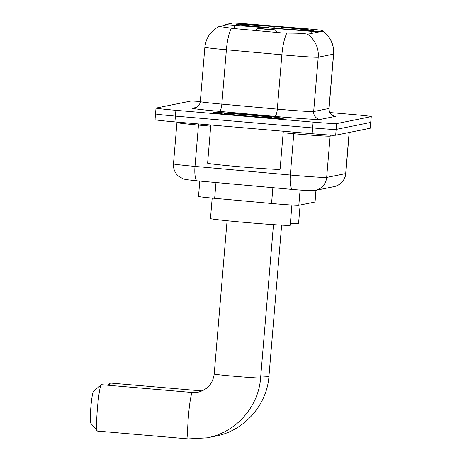 <?xml version="1.0" encoding="UTF-8"?>
<svg xmlns="http://www.w3.org/2000/svg" width="462" height="462" viewBox="0 0 462 462"><rect width="100%" height="100%" fill="white"/><g stroke="black" fill="none" stroke-linecap="round" stroke-linejoin="round"><path stroke-width="0.69" d="M317.128 32.513L317.186 31.797L225.254 24.584L232.553 23.1A19.641 0.479 4.8 0 1 250.323 24.151L301.646 28.349A19.641 0.479 4.8 0 1 305.053 28.632A19.641 0.479 4.8 0 1 322.95 30.613L322.892 31.289M278.176 26.784A38.554 0.941 4.8 0 0 236.463 24.22A38.554 0.941 4.8 0 0 271.587 28.113A38.554 0.941 4.8 0 0 313.3 30.677A38.554 0.941 4.8 0 0 278.176 26.784M317.186 31.797L322.874 30.648A19.641 0.479 4.8 0 0 322.95 30.613M316.037 190.275L315.055 201.992A21.824 0.531 -175.2 0 1 314.974 202.027L298.822 205.29A21.824 0.531 -175.2 0 1 271.558 203.476L214.657 198.325A21.824 0.531 -175.2 0 1 198.51 196.454L199.803 181.069M251.126 114.882A35.279 0.86 4.8 0 0 212.953 112.537A35.279 0.86 4.8 0 0 245.097 116.101A35.279 0.86 4.8 0 0 283.27 118.445A35.279 0.86 4.8 0 0 251.126 114.882M322.863 31.168L307.577 34.257C304.972 33.518 299.035 33.143 289.766 33.131L283.46 33.056L233.674 28.546L219.173 26.478M155.607 113.871A21.824 0.531 4.8 0 0 155.527 113.912L155.041 119.71A21.824 0.531 4.8 0 0 174.925 121.91L312.145 133.714L312.63 127.922A21.824 0.531 4.8 0 0 336.163 129.406L370.709 122.424A21.824 0.531 4.8 0 0 370.79 122.39A21.824 0.531 4.8 0 1 370.709 122.424L336.163 129.406A21.824 0.531 4.8 0 1 312.63 127.922L175.41 116.112L312.63 127.922L313.121 122.124A21.824 0.531 4.8 0 0 336.648 123.608L371.194 116.626A21.824 0.531 4.8 0 0 371.275 116.591A21.824 0.531 4.8 0 0 351.397 114.385L329.943 112.543M155.527 113.912A21.824 0.531 4.8 0 0 175.41 116.112A21.824 0.531 4.8 0 1 155.527 113.912L156.017 108.114A21.824 0.531 4.8 0 0 175.901 110.314L313.121 122.124M219.548 26.426L225.196 25.289M200.317 101.507A21.824 0.531 4.8 0 0 190.644 101.097L156.098 108.073A21.824 0.531 4.8 0 0 156.017 108.114M312.145 133.714A21.824 0.531 4.8 0 0 335.672 135.204L370.224 128.222A21.824 0.531 4.8 0 0 370.305 128.188L371.275 116.591M245.131 116.095A34.916 0.855 4.8 0 0 282.906 118.411A34.916 0.855 4.8 0 0 251.097 114.888A34.916 0.855 4.8 0 0 213.317 112.566A34.916 0.855 4.8 0 0 245.131 116.095M210.816 125L207.611 163.173A36.371 0.889 4.8 0 0 240.748 166.846A36.371 0.889 4.8 0 0 280.093 169.259L283.287 131.231M250.138 115.084A23.712 0.578 4.8 0 0 224.486 113.519A23.712 0.578 4.8 0 0 246.084 115.898A23.712 0.578 4.8 0 0 271.737 117.487A23.712 0.578 4.8 0 0 250.138 115.084M200.167 391.661A23.279 1.946 -85.1 0 1 200.722 390.829A23.279 1.946 -85.1 0 1 200.768 390.829L110.493 383.062A23.279 1.946 94.9 0 0 110.447 383.062A23.279 1.946 94.9 0 0 110.326 383.131A23.279 1.946 94.9 0 0 109.43 385.377M290.361 223.458A40.009 0.976 4.8 0 0 298.562 223.556L300.115 205.03M240.812 24.607L241.002 24.446A34.627 0.843 4.8 0 1 274.209 26.542L274.185 28.332M275.537 28.448L275.548 28.355A34.627 0.843 4.8 0 0 308.755 30.452L309.003 30.746M268.312 27.83L268.33 27.732A34.627 0.843 4.8 0 1 240.384 24.567L239.974 24.913M275.548 28.355L275.837 28.297A31.277 0.762 4.8 0 0 305.417 30.163L308.755 30.452M240.384 24.567L243.728 24.856A31.277 0.762 4.8 0 0 268.618 27.674L268.33 27.732M274.209 26.542L273.926 26.6A31.277 0.762 4.8 0 0 244.346 24.729L241.002 24.446M273.643 28.286L273.926 26.6M244.346 24.729L244.658 25.098M305.844 30.203L309.378 30.325L309.754 30.769L309.378 30.325A34.627 0.843 4.8 0 0 281.433 27.166L280.896 28.708M306.035 30.042A31.277 0.762 4.8 0 0 281.144 27.223M97.274 430.977L90.725 423.134A16.003 1.34 -85.1 0 1 90.87 407.143A16.003 1.34 -85.1 0 1 93.457 391.36L101.247 384.754A23.279 1.946 94.9 0 0 97.482 407.709A23.279 1.946 94.9 0 0 97.274 430.977A23.279 1.946 94.9 0 0 97.43 431.069L188.427 438.9A23.279 1.946 -85.1 0 1 188.456 415.823A23.279 1.946 -85.1 0 1 192.371 392.521A23.279 1.946 -85.1 0 1 192.417 392.515L198.106 392.192C207.444 389.761 212.809 383.703 214.212 374.006A23.279 0.566 -175.2 0 0 235.418 376.357A23.279 0.566 -175.2 0 0 260.516 377.945A23.279 0.566 -175.2 0 0 260.603 377.904C258.633 406.808 235.77 432.542 207.328 437.826L188.427 438.9A23.279 1.946 -85.1 0 0 188.473 438.9M192.417 392.515L101.421 384.684A23.279 1.946 94.9 0 0 101.374 384.69A23.279 1.946 94.9 0 0 101.247 384.754M265.783 29.285L275.225 29.863L257.836 28.401L265.783 29.285M212.191 198.1L210.476 218.549A40.009 0.976 4.8 0 0 246.927 222.586A40.009 0.976 4.8 0 0 290.211 225.242L291.903 205.059M322.874 30.648L322.817 31.364M315.962 190.292L314.974 202.027M215.985 182.536L214.657 198.325M272.886 187.682L271.558 203.476M300.098 190.101L298.822 205.29M311.677 33.616L311.85 31.508M234.13 28.592L234.39 25.52M322.632 30.925C330.446 36.671 334.107 44.381 333.622 54.071A29.094 0.71 -175.2 0 1 333.518 54.123L328.95 108.472A7.276 7.248 78.6 0 0 335.568 116.337L320.281 119.427A7.276 7.248 78.6 0 1 313.669 111.556L328.95 108.472A29.094 0.71 4.8 0 0 329.059 108.42C328.961 111.492 330.186 113.802 332.727 115.333L334.165 115.922M320.281 119.427A36.371 0.889 -175.2 0 1 281.063 116.95A36.371 0.889 -175.2 0 1 274.838 116.401L219.363 111.377A36.371 0.889 -175.2 0 1 192.579 108.195L196.5 107.403M282.294 109.575A29.094 0.71 4.8 0 0 313.669 111.556L318.231 57.207A29.094 0.71 -175.2 0 1 286.856 55.226A29.094 0.71 -175.2 0 1 281.878 54.787L226.397 49.769A29.094 0.71 -175.2 0 1 204.868 47.268L200.306 101.617A29.094 0.71 4.8 0 0 221.835 104.117L277.315 109.136A29.094 0.71 4.8 0 0 282.294 109.575M307.577 34.257A25.462 25.364 78.6 0 1 318.231 57.207L333.518 54.123A25.462 25.364 -101.4 0 0 322.898 31.197M231.283 28.222A25.462 6.503 95.2 0 0 226.397 49.769L221.835 104.117A7.276 1.86 -84.8 0 1 219.363 111.377M286.798 33.166A25.462 6.503 95.2 0 0 281.878 54.787L277.315 109.136A7.276 1.86 -84.8 0 1 274.838 116.401M336.648 123.608L335.672 135.204M371.194 116.626L370.224 128.222M175.901 110.314L174.925 121.91M200.306 101.617C199.884 104.666 198.296 106.734 195.536 107.825L194.629 108.079A7.276 7.248 78.6 0 1 192.579 108.195M210.712 126.201L198.475 125.092L195.01 166.401A14.547 3.713 95.2 0 0 197.43 180.856L185.967 179.585L183.16 178.863L178.476 176.149C174.855 172.863 173.192 168.78 173.481 163.9A29.094 0.71 4.8 0 0 195.01 166.401L290.315 175.023A29.094 0.71 4.8 0 0 295.293 175.462A29.094 0.71 4.8 0 0 326.669 177.443L345.686 173.602A29.094 0.71 4.8 0 0 345.79 173.55C345.351 177.835 343.439 181.306 340.049 183.957L337.399 185.551L334.118 186.619L315.107 190.465A14.547 14.495 78.6 0 0 326.669 177.443L330.139 136.14A29.094 0.71 -175.2 0 1 298.764 134.153A29.094 0.71 -175.2 0 1 293.786 133.714L283.16 132.756M349.133 132.484L345.686 173.602A14.547 14.495 78.6 0 1 334.118 186.619M293.826 132.138A3.638 0.93 -84.8 0 1 293.786 133.714L290.315 175.023A14.547 3.713 95.2 0 0 292.741 189.478A14.547 3.713 95.2 0 0 292.833 189.484M334.592 135.239L330.139 136.14A3.638 3.621 -101.4 0 1 330.394 135.066M198.527 123.943A3.638 0.93 -84.8 0 1 198.475 125.092A29.094 0.71 -175.2 0 1 176.946 122.597L176.952 122.084M315.107 190.465L308.587 190.673L295.293 189.703L197.43 180.856A14.547 3.713 95.2 0 0 197.522 180.861M281.641 225.127L268.953 376.218A23.279 0.566 -175.2 0 1 268.867 376.259A23.279 0.566 -175.2 0 1 260.764 375.964M225.04 27.148L225.254 24.584M219.196 26.455C210.753 30.862 205.977 37.803 204.868 47.268M333.622 54.071L329.059 108.42M345.79 173.55L349.243 132.461M173.481 163.9L176.946 122.597M268.953 376.218C266.984 405.122 244.121 430.855 215.679 436.14L211.475 436.85M200.768 390.829L202.194 390.898M107.837 385.239L110.326 383.131M273.475 224.636L260.603 377.904M275.225 29.863L277.466 32.513M257.836 28.401L255.336 30.509M227.079 220.738L214.212 374.006"/></g></svg>
